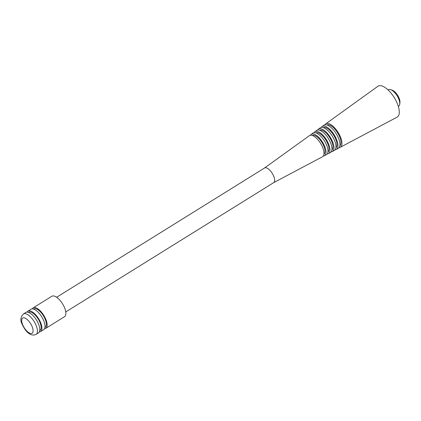 <?xml version="1.0" encoding="UTF-8"?>
<svg xmlns="http://www.w3.org/2000/svg" width="421" height="421" viewBox="0 0 421 421"><rect width="100%" height="100%" fill="white"/><g stroke="black" fill="none" stroke-linecap="round" stroke-linejoin="round"><path stroke-width="0.63" d="M388.067 89.92L388.446 89.684A9.709 4.126 58.1 0 1 390.688 89.626L392.33 90.205A8.167 3.468 58.1 0 1 399.292 98.582A8.167 3.468 58.1 0 1 399.95 102.461L399.745 104.192A9.709 4.126 58.1 0 1 398.703 106.176L398.324 106.413M390.688 89.626A9.709 4.126 58.1 0 1 398.966 99.577A9.709 4.126 58.1 0 1 399.745 104.192M324.938 124.763A13.793 5.857 58.1 0 1 325.707 123.89A13.793 5.857 58.1 0 1 340.794 137.851A13.793 5.857 58.1 0 1 340.268 147.308A13.793 5.857 58.1 0 1 339.147 147.618M325.707 123.89L377.858 86.294A18.187 7.725 58.1 0 1 397.75 104.703A18.187 7.725 58.1 0 1 397.056 117.175L340.268 147.308M326.97 124.953A12.246 5.199 58.1 0 1 339.936 137.588A12.246 5.199 58.1 0 1 339.873 145.713M321.312 127.384A13.488 5.726 58.1 0 1 322.081 126.511A13.488 5.726 58.1 0 1 336.832 140.161A13.488 5.726 58.1 0 1 336.316 149.402A13.488 5.726 58.1 0 1 335.195 149.708M322.081 126.511L323.896 125.2A13.64 5.794 58.1 0 1 338.81 139.004A13.64 5.794 58.1 0 1 338.295 148.355L336.316 149.402M323.307 127.584A11.941 5.073 58.1 0 1 335.974 139.898A11.941 5.073 58.1 0 1 335.895 147.829M317.687 130.005A13.183 5.599 58.1 0 1 318.455 129.126A13.183 5.599 58.1 0 1 332.869 142.466A13.183 5.599 58.1 0 1 332.369 151.502A13.183 5.599 58.1 0 1 331.238 151.797M318.455 129.126L320.265 127.816A13.335 5.662 58.1 0 1 334.848 141.314A13.335 5.662 58.1 0 1 334.342 150.455L332.369 151.502M319.644 130.215A11.635 4.941 58.1 0 1 332.011 142.203A11.635 4.941 58.1 0 1 331.911 149.95M314.061 132.626A12.877 5.468 58.1 0 1 314.824 131.741A12.877 5.468 58.1 0 1 328.906 144.771A12.877 5.468 58.1 0 1 328.417 153.597A12.877 5.468 58.1 0 1 327.285 153.891M314.824 131.741L316.639 130.431A13.03 5.531 58.1 0 1 330.885 143.619A13.03 5.531 58.1 0 1 330.39 152.549L328.417 153.597M315.982 132.852A11.33 4.81 58.1 0 1 328.048 144.508A11.33 4.81 58.1 0 1 327.933 152.07M310.44 135.246A12.567 5.336 58.1 0 1 311.198 134.357A12.567 5.336 58.1 0 1 324.944 147.076A12.567 5.336 58.1 0 1 324.465 155.696A12.567 5.336 58.1 0 1 323.333 155.98M311.198 134.357L313.013 133.047A12.725 5.405 58.1 0 1 326.928 145.924A12.725 5.405 58.1 0 1 326.443 154.644L324.465 155.696M312.319 135.483A11.025 4.684 58.1 0 1 324.086 146.813A11.025 4.684 58.1 0 1 323.949 154.191M264.493 168.032A8.63 3.668 58.1 0 1 264.583 167.974A8.63 3.668 58.1 0 1 273.934 176.767A8.63 3.668 58.1 0 1 273.697 182.635A8.63 3.668 58.1 0 1 273.603 182.688M264.535 168L309.382 135.662A12.414 5.273 58.1 0 1 322.965 148.229A12.414 5.273 58.1 0 1 322.491 156.744L273.65 182.661M32.249 308.877A12.025 5.105 58.1 0 1 33.122 307.898A12.025 5.105 58.1 0 1 46.147 320.149A12.025 5.105 58.1 0 1 45.815 328.322A12.025 5.105 58.1 0 1 44.558 328.669M33.122 307.898L51.846 296.258A12.025 5.105 58.1 0 1 64.871 308.509A12.025 5.105 58.1 0 1 64.539 316.676L45.815 328.322M33.548 309.082L33.769 308.946A10.788 4.584 58.1 0 1 45.463 319.944A10.788 4.584 58.1 0 1 45.168 327.275L44.947 327.412M27.033 312.119A12.025 5.105 58.1 0 1 27.907 311.14A12.025 5.105 58.1 0 1 40.932 323.396A12.025 5.105 58.1 0 1 40.6 331.564A12.025 5.105 58.1 0 1 39.342 331.911M27.907 311.14L30.986 309.225A12.025 5.105 58.1 0 1 44.01 321.476A12.025 5.105 58.1 0 1 43.684 329.648L40.6 331.564M28.339 312.324L28.554 312.187A10.788 4.584 58.1 0 1 40.248 323.186A10.788 4.584 58.1 0 1 39.953 330.517L39.732 330.653M38.795 324.723A12.025 5.105 58.1 0 1 38.469 332.89L36.101 334.363A12.025 5.105 58.1 0 0 36.427 326.196A12.025 5.105 58.1 0 0 23.402 313.94L25.77 312.466A12.025 5.105 58.1 0 1 38.795 324.723M32.343 327.143A8.941 3.8 58.1 0 1 30.217 333.332A8.941 3.8 58.1 0 1 22.418 324.107A8.941 3.8 58.1 0 1 24.544 317.923A8.941 3.8 58.1 0 1 32.343 327.143M65.771 311.919L273.697 182.635M23.402 313.94C20.608 317.034 20.103 320.286 21.892 323.696C24.807 330.422 30.154 337.21 36.101 334.363M56.651 297.258L264.583 167.974"/></g></svg>
